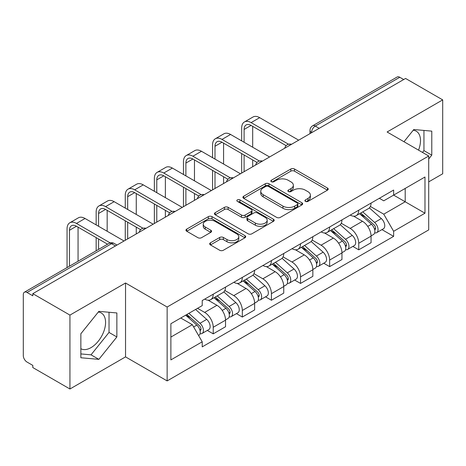 <?xml version="1.0" encoding="UTF-8"?>
<svg xmlns="http://www.w3.org/2000/svg" width="466" height="466" viewBox="0 0 466 466"><rect width="100%" height="100%" fill="white"/><g stroke="black" fill="none" stroke-linecap="round" stroke-linejoin="round"><path stroke-width="0.7" d="M305.44 201.388A1.812 1.048 0 0 0 308.003 201.388L327.458 190.151A2.592 1.497 0 0 0 328.221 189.097A2.592 1.497 0 0 0 327.458 188.037L294.5 169.007A2.592 1.497 0 0 0 290.836 169.007L271.381 180.243A1.812 1.048 0 0 0 270.845 180.983A1.812 1.048 0 0 0 271.381 181.723A1.812 1.048 0 0 0 273.944 181.723L276.46 180.266A8.289 4.782 0 0 1 288.18 180.266L290.93 181.851A8.289 4.782 0 0 1 293.353 185.235A8.289 4.782 0 0 1 290.93 188.619L288.407 190.076A1.812 1.048 0 0 0 287.877 190.815A1.812 1.048 0 0 0 288.407 191.555A1.812 1.048 0 0 0 290.97 191.555L293.493 190.099A8.289 4.782 0 0 1 305.213 190.099L307.956 191.683A8.289 4.782 0 0 1 310.385 195.068A8.289 4.782 0 0 1 307.956 198.452L305.44 199.908A1.812 1.048 0 0 0 304.91 200.648A1.812 1.048 0 0 0 305.44 201.388L305.44 199.908M413.196 130.253A20.58 11.883 -60 0 1 416.237 131.185A20.58 11.883 -60 0 1 418.544 150.139M98.274 312.069A20.58 11.883 -60 0 1 101.314 313.006A20.58 11.883 -60 0 1 104.466 329.497A20.58 11.883 -60 0 1 91.021 347.63A20.58 11.883 -60 0 1 80.857 348.719M210.446 242.803A2.592 1.497 0 0 0 209.683 243.864A2.592 1.497 0 0 0 210.446 244.918L219.69 250.259A2.592 1.497 0 0 0 223.354 250.259L244.965 237.782A2.592 1.497 0 0 0 245.722 236.728A2.592 1.497 0 0 0 244.965 235.668L212.001 216.638A2.592 1.497 0 0 0 208.337 216.638L186.726 229.115A2.592 1.497 0 0 0 185.969 230.169A2.592 1.497 0 0 0 186.726 231.229L197.899 237.677A2.592 1.497 0 0 0 201.562 237.677L210.807 232.336A2.592 1.497 0 0 0 211.57 231.282A2.592 1.497 0 0 0 210.807 230.221L205.267 227.024A6.926 4.002 0 0 1 203.24 224.198A6.926 4.002 0 0 1 207.516 220.5A6.926 4.002 0 0 1 215.065 221.367L236.769 233.897A6.926 4.002 0 0 1 238.796 236.728A6.926 4.002 0 0 1 234.52 240.421A6.926 4.002 0 0 1 226.971 239.553L223.354 237.468A2.592 1.497 0 0 0 219.69 237.468L210.446 242.803L210.446 244.918M167.143 307.018L125.54 283.002L69.941 315.098L32.812 293.667L405.571 78.457L442.7 99.887L387.106 131.989L428.708 156.005L167.143 307.018L167.143 380.914L428.708 229.901L428.708 156.005M276.641 217.377A2.592 1.497 0 0 0 280.305 217.377L301.916 204.9A2.592 1.497 0 0 0 302.673 203.846A2.592 1.497 0 0 0 301.916 202.786L268.952 183.755A2.592 1.497 0 0 0 265.288 183.755L243.683 196.233A2.592 1.497 0 0 0 242.92 197.287A2.592 1.497 0 0 0 243.683 198.347L276.641 217.377M238.085 201.778A1.812 1.048 0 0 1 239.926 202.034L239.926 199.879L273.437 219.23A2.592 1.497 0 0 1 274.194 220.284A2.592 1.497 0 0 1 273.437 221.344L251.832 233.815A2.592 1.497 0 0 1 248.168 233.815L215.205 214.785L215.205 212.671A2.592 1.497 0 0 0 214.447 213.731A2.592 1.497 0 0 0 215.205 214.785M215.205 212.671L224.455 207.335A2.592 1.497 0 0 1 228.113 207.335L241.481 215.053A2.592 1.497 0 0 0 245.145 215.053L251.279 211.512A2.592 1.497 0 0 0 252.036 210.451A2.592 1.497 0 0 0 251.279 209.397L237.363 201.359A1.812 1.048 0 0 1 236.833 200.619A1.812 1.048 0 0 1 237.951 199.652A1.812 1.048 0 0 1 239.926 199.879M69.941 315.098L69.941 388.993L32.812 367.558L32.812 365.402L27.034 362.065A5.277 3.046 -120 0 1 23.3 355.599L23.3 294.634A5.277 3.046 -120 0 1 24.395 292.217L108.91 243.427A5.277 3.046 60 0 1 111.543 243.689L27.034 292.479A5.277 3.046 -120 0 0 24.395 292.217M428.708 181.862L442.7 173.783L442.7 99.887M69.941 388.993L125.54 356.892L167.143 380.914M32.812 293.667L32.812 295.817L27.034 292.479M319.193 128.325L315.278 126.065A5.277 3.046 60 0 0 312.639 125.803L397.154 77.007A5.277 3.046 60 0 1 399.787 77.269L315.278 126.065A5.277 3.046 120 0 0 311.544 132.525L311.544 132.74M403.707 79.535L399.787 77.269M358.744 210.189A12.139 7.007 60 0 1 356.234 215.636L368.548 208.529A12.139 7.007 -120 0 0 371.058 203.077M341.269 223.255L350.164 228.392A12.139 7.007 60 0 1 358.744 243.258L371.058 236.145A12.139 7.007 -120 0 0 362.478 221.28L353.665 216.195M371.058 236.145L371.058 242.716L358.744 249.828L352.844 246.421M356.234 215.636A12.139 7.007 60 0 1 350.257 215.088M358.744 243.258L358.744 249.828M329.643 226.989A12.139 7.007 60 0 1 327.126 232.441L339.44 225.328A12.139 7.007 -120 0 0 341.957 219.882M323.736 263.22L329.643 266.628L341.957 259.521L341.957 252.951A12.139 7.007 -120 0 0 333.371 238.085L324.557 233M327.126 232.441A12.139 7.007 60 0 1 321.156 231.893M312.168 240.06L321.057 245.192A12.139 7.007 60 0 1 329.643 260.057L329.643 266.628M300.535 243.794A12.139 7.007 60 0 1 298.024 249.24L310.339 242.134A12.139 7.007 -120 0 0 312.849 236.687M294.634 280.025L300.535 283.433L312.849 276.326L312.849 269.756A12.139 7.007 -120 0 0 304.269 254.89L295.456 249.799M298.024 249.24A12.139 7.007 60 0 1 292.048 248.693M283.06 256.865L291.955 261.997A12.139 7.007 60 0 1 300.535 276.862L300.535 283.433M271.433 260.599A12.139 7.007 60 0 1 268.917 266.045L281.231 258.939A12.139 7.007 -120 0 0 283.747 253.487M265.527 296.83L271.433 300.238L283.747 293.126L283.747 286.555A12.139 7.007 -120 0 0 275.161 271.69L266.348 266.604M268.917 266.045A12.139 7.007 60 0 1 262.946 265.498M253.958 273.664L262.853 278.802A12.139 7.007 60 0 1 271.433 293.667L271.433 300.238M242.326 277.398A12.139 7.007 60 0 1 239.815 282.85L252.129 275.738A12.139 7.007 -120 0 0 254.64 270.292M236.425 313.63L242.326 317.037L254.64 309.931L254.64 303.36A12.139 7.007 -120 0 0 246.06 288.495L237.246 283.41M239.815 282.85A12.139 7.007 60 0 1 233.839 282.303M224.851 290.469L233.746 295.601A12.139 7.007 60 0 1 242.326 310.467L242.326 317.037M213.224 294.203A12.139 7.007 60 0 1 210.708 299.65L223.022 292.543A12.139 7.007 -120 0 0 225.538 287.097M207.318 330.435L213.224 333.842L225.538 326.736L225.538 320.165A12.139 7.007 -120 0 0 216.958 305.3L208.145 300.209M210.708 299.65A12.139 7.007 60 0 1 204.737 299.102M197.555 308.311L204.644 312.406A12.139 7.007 60 0 1 213.224 327.272L213.224 333.842M379.359 198.283L383.745 200.817L424.975 177.01L405.199 188.427L405.199 201.784L383.745 214.174L370.377 206.455M170.876 337.075L192.33 324.685L202.215 341.811L170.876 359.909L170.876 323.719L202.215 305.62L202.215 300.558L393.636 190.046L393.636 195.108L424.975 213.207L393.636 231.299L383.745 214.174M424.975 177.01L424.975 213.207M202.215 341.811L202.215 346.873L393.636 236.361L393.636 231.299M428.708 158.97L431.784 155.137L431.784 131.132L413.785 129.525L403.975 141.728M125.54 283.002L125.54 356.892M80.857 357.748L98.862 359.356L116.861 336.959L116.861 312.954L98.862 311.346L80.857 333.743L80.857 357.748M192.33 324.685L180.761 318.01M381.945 229.616L393.636 236.361M422.499 152.423L423.949 150.617L423.949 130.433M423.949 150.617L431.784 155.137M80.857 353.921L91.021 354.83L109.027 332.433L109.027 312.255M91.021 354.83L98.862 359.356M109.027 332.433L116.861 336.959M306.162 201.644L307.956 200.607A8.289 4.782 0 0 0 310.385 197.223L310.385 195.068M293.353 185.235L293.353 187.39A8.289 4.782 0 0 1 290.93 190.775L289.136 191.811M327.429 190.175L294.5 171.162A2.592 1.497 0 0 0 290.836 171.162L272.103 181.979M301.881 204.924L268.952 185.911A2.592 1.497 0 0 0 265.288 185.911L243.712 198.365M297.337 204.586A1.812 1.048 0 0 0 297.867 203.846A1.812 1.048 0 0 0 297.337 203.106L268.404 186.4A1.812 1.048 0 0 0 265.841 186.4L263.185 187.932A8.289 4.782 0 0 0 260.756 191.316A8.289 4.782 0 0 0 263.185 194.701L282.961 206.118A8.289 4.782 0 0 0 294.681 206.118L297.337 204.586L297.337 206.741A1.812 1.048 0 0 0 297.867 206.001L297.867 203.846M260.756 191.316L260.756 193.472A8.289 4.782 0 0 0 263.185 196.856L263.185 194.701M297.337 206.741L294.681 208.273A8.289 4.782 0 0 1 282.961 208.273L263.185 196.856M215.24 214.809L224.455 209.49L224.455 207.335M252.036 210.451L252.036 212.607A2.592 1.497 0 0 1 251.279 213.661L245.145 217.208A2.592 1.497 0 0 1 241.481 217.208L228.113 209.49A2.592 1.497 0 0 0 224.455 209.49M239.926 202.034L273.402 221.362M255.356 223.063A6.926 4.002 0 0 0 262.906 223.925A6.926 4.002 0 0 0 267.181 220.232A6.926 4.002 0 0 0 265.154 217.406L257.506 212.991A2.592 1.497 0 0 0 253.842 212.991L247.708 216.533A2.592 1.497 0 0 0 246.951 217.587A2.592 1.497 0 0 0 247.708 218.647L255.356 223.063L255.356 225.212A6.926 4.002 0 0 0 262.906 226.08A6.926 4.002 0 0 0 267.181 222.387L267.181 220.232M246.951 217.587L246.951 219.742A2.592 1.497 0 0 0 247.708 220.802L247.708 218.647M255.356 225.212L247.708 220.802M238.796 236.728L238.796 238.877A6.926 4.002 0 0 1 234.52 242.576A6.926 4.002 0 0 1 226.971 241.708L223.354 239.617A2.592 1.497 0 0 0 219.69 239.617L210.475 244.941M203.24 224.198L203.24 226.354A6.926 4.002 0 0 0 205.267 229.179L205.267 227.024M210.778 232.359L205.267 229.179M244.93 237.8L212.001 218.793A2.592 1.497 0 0 0 208.337 218.793L186.761 231.247M359.589 213.696L371.449 224.28A6.594 3.81 60 0 1 373.516 234.48L371.058 235.901M359.903 213.981L365.484 217.203M360.783 213.009L373.982 224.781A3.169 1.829 60 0 1 374.973 229.68A3.169 1.829 60 0 1 374.687 229.796M362.758 211.867L374.617 222.451A6.594 3.81 60 0 1 376.691 232.65A6.594 3.81 60 0 1 374.699 232.86M369.369 207.9L381.334 218.571A6.594 3.81 60 0 1 383.407 228.771L376.691 232.65M244.102 142.276L244.102 129.455A9.897 5.714 60 0 1 246.147 124.929A9.897 5.714 60 0 1 251.098 125.418L286.13 145.642M298.671 140.173L259.679 117.665A13.322 7.695 -120 0 0 253.015 117.001L244.434 121.958A13.322 7.695 -120 0 0 241.673 128.057L241.673 140.872M288.536 144.233L251.098 122.616A13.322 7.695 -120 0 0 244.434 121.958M241.673 153.582L241.673 173.078M244.102 171.68L244.102 154.986M252.683 166.723L252.683 159.937M252.683 147.227L252.683 126.333M330.481 230.501L342.341 241.085A6.594 3.81 60 0 1 344.415 251.285L341.951 252.706M330.796 230.781L336.382 234.008M331.681 229.814L344.875 241.586A3.169 1.829 60 0 1 345.871 246.485A3.169 1.829 60 0 1 345.58 246.596M333.656 228.672L345.516 239.256A6.594 3.81 60 0 1 347.584 249.456A6.594 3.81 60 0 1 345.591 249.665M340.267 224.699L352.232 235.377A6.594 3.81 60 0 1 354.3 245.576L347.584 249.456M301.38 247.306L313.239 257.89A6.594 3.81 60 0 1 315.307 268.09L312.849 269.511M301.694 247.586L307.275 250.807M302.574 246.613L315.773 258.391A3.169 1.829 60 0 1 316.763 263.284A3.169 1.829 60 0 1 316.478 263.401M304.548 245.471L316.408 256.055A6.594 3.81 60 0 1 318.482 266.255A6.594 3.81 60 0 1 316.49 266.47M311.166 241.505L323.124 252.182A6.594 3.81 60 0 1 325.198 262.381L318.482 266.255M214.995 159.075L214.995 146.26A9.897 5.714 60 0 1 217.045 141.728A9.897 5.714 60 0 1 221.991 142.223L257.022 162.448M269.569 156.978L230.577 134.464A13.322 7.695 -120 0 0 223.913 133.806L215.333 138.763A13.322 7.695 -120 0 0 212.572 144.862L212.572 157.677M259.434 161.038L221.991 139.421A13.322 7.695 -120 0 0 215.333 138.763M212.572 170.387L212.572 189.883M214.995 188.485L214.995 171.785M223.581 183.528L223.581 176.742M223.581 164.032L223.581 143.138M185.893 175.88L185.893 163.065A9.897 5.714 60 0 1 187.944 158.533A9.897 5.714 60 0 1 192.889 159.023L227.921 179.247M240.462 173.783L201.469 151.269A13.322 7.695 -120 0 0 194.805 150.611L186.225 155.562A13.322 7.695 -120 0 0 183.464 161.661L183.464 174.482M230.326 177.837L192.889 156.221A13.322 7.695 -120 0 0 186.225 155.562M183.464 187.192L183.464 206.688M185.893 205.285L185.893 188.59M194.473 200.333L194.473 193.547M194.473 180.837L194.473 159.937M272.272 264.106L284.132 274.69A6.594 3.81 60 0 1 286.206 284.889L283.742 286.31M272.587 264.391L278.173 267.612M273.472 263.418L286.666 275.19A3.169 1.829 60 0 1 287.662 280.089A3.169 1.829 60 0 1 287.371 280.206M275.447 262.276L287.306 272.86A6.594 3.81 60 0 1 289.374 283.06A6.594 3.81 60 0 1 287.382 283.27M282.058 258.31L294.023 268.981A6.594 3.81 60 0 1 296.091 279.181L289.374 283.06M243.17 280.911L255.03 291.495A6.594 3.81 60 0 1 257.098 301.694L254.64 303.116M243.485 281.19L249.065 284.417M244.365 280.223L257.564 291.996A3.169 1.829 60 0 1 258.554 296.894A3.169 1.829 60 0 1 258.269 297.005M246.339 279.082L258.199 289.666A6.594 3.81 60 0 1 260.273 299.865A6.594 3.81 60 0 1 258.281 300.075M252.956 275.109L264.915 285.786A6.594 3.81 60 0 1 266.989 295.986L260.273 299.865M214.063 297.716L225.923 308.3A6.594 3.81 60 0 1 227.996 318.499L225.532 319.921M214.377 297.995L219.964 301.217M215.263 297.023L228.457 308.801A3.169 1.829 60 0 1 229.453 313.694A3.169 1.829 60 0 1 229.161 313.81M217.238 295.881L229.097 306.465A6.594 3.81 60 0 1 231.165 316.664A6.594 3.81 60 0 1 229.173 316.88M223.849 291.914L235.813 302.591A6.594 3.81 60 0 1 237.881 312.791L231.165 316.664M156.786 192.685L156.786 179.864A9.897 5.714 60 0 1 158.836 175.338A9.897 5.714 60 0 1 163.782 175.828L198.813 196.052M211.36 190.582L172.368 168.075A13.322 7.695 -120 0 0 165.704 167.41L157.124 172.368A13.322 7.695 -120 0 0 154.363 178.466L154.363 191.281M201.225 194.642L163.782 173.026A13.322 7.695 -120 0 0 157.124 172.368M154.363 203.992L154.363 223.488M156.786 222.09L156.786 205.395M165.372 217.133L165.372 210.347M165.372 197.636L165.372 176.742M127.684 209.484L127.684 196.669A9.897 5.714 60 0 1 129.734 192.138A9.897 5.714 60 0 1 134.68 192.633L169.711 212.857M182.253 207.387L143.26 184.874A13.322 7.695 -120 0 0 136.602 184.216L128.016 189.173A13.322 7.695 -120 0 0 125.261 195.271L125.261 208.086M172.117 211.448L134.68 189.831A13.322 7.695 -120 0 0 128.016 189.173M125.261 220.797L125.261 240.293M127.684 238.895L127.684 222.195M136.264 233.938L136.264 227.152M136.264 214.442L136.264 193.547M98.576 226.29L98.576 213.475A9.897 5.714 60 0 1 100.627 208.943A9.897 5.714 60 0 1 105.578 209.432L140.604 229.656M153.151 224.193L114.158 201.679A13.322 7.695 -120 0 0 107.495 201.021L98.914 205.972A13.322 7.695 -120 0 0 96.153 212.071L96.153 224.892M143.015 228.247L105.578 206.63A13.322 7.695 -120 0 0 98.914 205.972M96.153 237.602L96.153 250.79M98.576 249.386L98.576 239M107.163 244.434L107.163 243.957M107.163 231.247L107.163 210.347M185.684 315.167L196.821 325.099A6.594 3.81 60 0 1 198.889 335.299L198.563 335.491M185.8 315.098L190.856 318.022M186.883 314.474L199.355 325.6A3.169 1.829 60 0 1 200.351 330.499A3.169 1.829 60 0 1 200.06 330.615M188.858 313.333L199.99 323.27A6.594 3.81 60 0 1 202.063 333.47A6.594 3.81 60 0 1 200.071 333.679M195.574 309.459L206.712 319.391A6.594 3.81 60 0 1 208.78 329.59L202.063 333.47M69.475 266.191L69.475 230.274A9.897 5.714 60 0 1 71.525 225.748A9.897 5.714 60 0 1 76.471 226.237L107.576 244.196M124.043 240.992L85.051 218.484A13.322 7.695 -120 0 0 78.393 217.82L69.807 222.777A13.322 7.695 -120 0 0 67.052 228.876L67.052 267.589M110.18 242.897L76.471 223.435A13.322 7.695 -120 0 0 69.807 222.777M78.055 261.234L78.055 227.152M311.731 132.635L311.544 132.525A5.277 3.046 0 0 1 310.001 130.369L310.001 133.631M242.326 310.467L254.64 303.36M271.433 293.667L283.747 286.555M300.535 276.862L312.849 269.756M329.643 260.057L341.957 252.951M213.224 327.272L225.538 320.165M204.644 312.406L216.958 305.3M233.746 295.601L246.06 288.495M262.853 278.802L275.161 271.69M291.955 261.997L304.269 254.89M321.057 245.192L333.371 238.085M350.164 228.392L362.478 221.28M291.069 144.565A5.277 3.046 120 0 0 288.739 145.91M261.962 161.37A5.277 3.046 120 0 0 259.632 162.71M232.86 178.169A5.277 3.046 120 0 0 230.53 179.515M203.753 194.974A5.277 3.046 120 0 0 201.423 196.32M174.651 211.78A5.277 3.046 120 0 0 172.321 213.119M145.543 228.579A5.277 3.046 120 0 0 143.213 229.924M115.463 245.949L111.543 243.689A5.277 3.046 120 0 1 114.182 243.427A5.277 5.277 0 0 0 108.91 243.427M307.956 200.607L307.956 198.452M288.407 191.555L288.407 190.076M290.93 190.775L290.93 188.619M271.381 181.723L271.381 180.243M290.836 171.162L290.836 169.007M294.5 171.162L294.5 169.007M327.458 190.151L327.458 188.037M243.683 198.347L243.683 196.233M265.288 185.911L265.288 183.755M268.952 185.911L268.952 183.755M301.916 204.9L301.916 202.786M282.961 208.273L282.961 206.118M294.681 208.273L294.681 206.118M228.113 209.49L228.113 207.335M241.481 217.208L241.481 215.053M245.145 217.208L245.145 215.053M251.279 213.661L251.279 211.512M273.437 221.344L273.437 219.23M219.69 239.617L219.69 237.468M223.354 239.617L223.354 237.468M226.971 241.708L226.971 239.553M210.807 232.336L210.807 230.221M186.726 231.229L186.726 229.115M208.337 218.793L208.337 216.638M212.001 218.793L212.001 216.638M244.965 237.782L244.965 235.668M371.449 224.28L367.75 226.418M375.631 228.229L374.443 228.917M381.334 218.571L374.617 222.451M251.098 122.616L259.679 117.665M244.102 129.455L251.098 125.418M342.341 241.085L338.642 243.217M346.523 245.034L345.335 245.722M352.232 235.377L345.516 239.256M313.239 257.89L309.541 260.022M317.422 261.834L316.233 262.521M323.124 252.182L316.408 256.055M221.991 139.421L230.577 134.464M214.995 146.26L221.991 142.223M192.889 156.221L201.469 151.269M185.893 163.065L192.889 159.023M284.132 274.69L280.433 276.827M288.314 278.639L287.126 279.326M294.023 268.981L287.306 272.86M255.03 291.495L251.331 293.627M259.213 295.444L258.024 296.131M264.915 285.786L258.199 289.666M225.923 308.3L222.23 310.432M230.111 312.243L228.917 312.931M235.813 302.591L229.097 306.465M163.782 173.026L172.368 168.075M156.786 179.864L163.782 175.828M134.68 189.831L143.26 184.874M127.684 196.669L134.68 192.633M105.578 206.63L114.158 201.679M98.576 213.475L105.578 209.432M196.821 325.099L193.629 326.94M201.003 329.048L199.815 329.736M206.712 319.391L199.99 323.27M76.471 223.435L85.051 218.484M69.475 230.274L76.471 226.237M291.518 144.303A5.277 5.277 0 0 0 284.743 148.217M262.41 161.108A5.277 5.277 0 0 0 255.642 165.016M233.309 177.913A5.277 5.277 0 0 0 226.534 181.822M204.201 194.712A5.277 5.277 0 0 0 197.433 198.627M175.1 211.517A5.277 5.277 0 0 0 168.325 215.426M145.992 228.323A5.277 5.277 0 0 0 139.223 232.231M117.007 245.058L114.182 243.427M312.639 125.803A5.277 5.277 0 0 0 310.001 130.369"/></g></svg>
